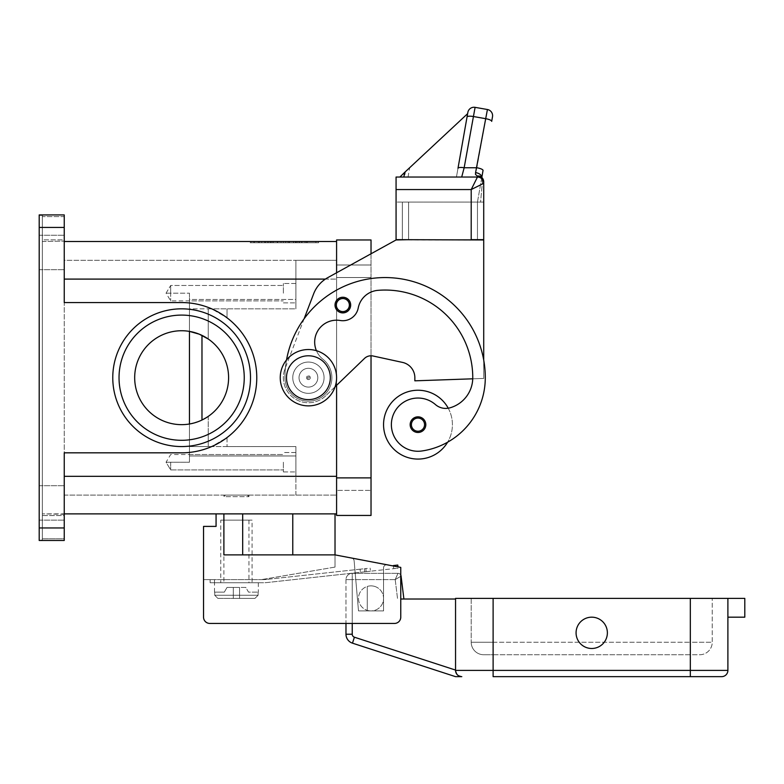 <?xml version="1.0" encoding="UTF-8"?>
<svg xmlns="http://www.w3.org/2000/svg" width="784" height="784" viewBox="0 0 784 784"><rect width="100%" height="100%" fill="white"/><g stroke="black" fill="none" stroke-linecap="round" stroke-linejoin="round"><path stroke-width="0.59" stroke-dasharray="3.92 2.94" d="M247.372 495.086L248.94 496.654L223.891 496.654L225.459 495.086L247.372 495.086L225.459 495.086M248.94 495.086L248.94 496.654L223.891 496.654L223.891 495.086L248.94 495.086L223.891 495.086M64.239 495.086L336.591 495.086L336.591 279.094L336.591 495.086L64.239 495.086L64.239 260.308L295.891 260.308L64.239 260.308L64.239 495.086M208.24 339.011L201.978 335.376A46.952 46.952 0 0 0 134.681 377.702A46.952 46.952 0 0 0 181.633 424.654A46.952 46.952 0 0 0 228.595 377.702A46.952 46.952 0 0 0 181.633 330.74A46.952 46.952 0 0 0 134.681 377.702A46.952 46.952 0 0 0 201.978 420.018L208.24 416.392A46.952 46.952 0 0 0 208.24 339.011A46.952 46.952 0 0 1 208.24 416.392L208.24 446.566L189.463 446.566L208.24 446.566L208.24 416.392L199.263 421.224L189.463 423.997L189.463 455.965L189.463 423.997L189.463 446.566L295.891 446.566L295.891 476.309L295.891 446.566L227.027 446.566L227.027 437.57L211.66 446.566A75.127 75.127 0 0 0 211.66 308.827L227.027 317.834A75.127 75.127 0 0 1 227.027 437.57A75.127 75.127 0 0 0 227.027 317.834L227.027 308.827L227.027 317.834L211.66 308.827L189.463 308.827L189.463 299.439L189.463 331.397L189.463 308.827L208.24 308.827L208.24 339.011L208.24 308.827L295.891 308.827L211.66 308.827A75.127 75.127 0 0 1 211.66 446.566L208.24 446.566L211.66 446.566L227.027 437.57L227.027 446.566L295.891 446.566L295.891 455.965L295.891 446.566L189.463 446.566L189.463 455.965L189.463 308.827L295.891 308.827L295.891 279.094L295.891 308.827L189.463 308.827L189.463 299.439L295.891 299.439L295.891 308.827L295.891 260.308L336.591 260.308L336.591 279.094L336.591 241.521L336.591 279.094L336.591 260.308L295.891 260.308L295.891 299.439L189.463 299.439L189.463 331.397M295.891 495.086L295.891 455.965L295.891 495.086M181.633 440.304A62.612 62.612 0 0 0 244.245 377.702A62.612 62.612 0 0 0 181.633 315.09A62.612 62.612 0 0 0 119.031 377.702A62.612 62.612 0 0 0 181.633 440.304A62.612 62.612 0 0 0 244.245 377.702A62.612 62.612 0 0 0 181.633 315.09A62.612 62.612 0 0 0 119.031 377.702A62.612 62.612 0 0 0 181.633 440.304A62.612 62.612 0 0 0 244.245 377.702A62.612 62.612 0 0 0 181.633 315.09M39.2 527.955L64.239 527.955L64.239 540.48L64.239 538.804L42.326 538.804L42.326 513.873L42.326 515.549L64.239 515.549L64.239 538.804L42.326 538.804L42.326 515.549L64.239 515.549L64.239 514.304L64.239 540.48L39.2 540.48L42.326 540.019L42.326 215.375L42.326 540.019L39.2 540.48L39.2 214.914L64.239 214.914L64.239 227.438L39.2 227.438M39.2 215.345L64.239 214.914L39.2 214.914L39.2 540.019L39.2 215.375L42.326 215.375L39.2 215.375M39.2 252.477L39.2 269.696L39.2 252.477M39.2 502.916L39.2 520.135L39.2 502.916M64.239 502.916L64.239 520.135L64.239 502.916M64.239 252.477L64.239 269.696L64.239 252.477M42.326 216.59L42.326 241.1L42.326 239.845L64.239 239.845L64.239 241.1L64.239 215.345L64.239 216.59L42.326 216.59L42.326 239.845L64.239 239.845L64.239 216.59L42.326 216.59M42.326 241.521L64.239 241.1L42.326 241.521M64.239 513.873L64.239 476.309L64.239 514.304L42.326 513.873L336.591 513.873L336.591 476.309L336.591 513.873M292.765 513.873L216.07 513.873L292.765 513.873L292.765 554.886L335.023 554.886L335.023 513.873L292.765 513.873L335.023 513.873M64.239 241.521L64.239 302.565L64.239 241.521L336.591 241.521M64.239 527.955L64.239 452.829L181.633 452.829A75.127 75.127 0 0 0 256.77 377.702A75.127 75.127 0 0 0 181.633 302.565A75.127 75.127 0 0 1 256.77 377.702A75.127 75.127 0 0 1 181.633 452.829A75.127 75.127 0 0 0 256.77 377.702A75.127 75.127 0 0 0 181.633 302.565L64.239 302.565L181.633 302.565L64.239 302.565L64.239 227.438M181.633 330.74A46.952 46.952 0 0 0 134.681 377.702A46.952 46.952 0 0 0 181.633 424.654M64.239 540.48L39.2 540.48L64.239 540.48M64.239 476.309L64.239 452.829L64.239 476.309L336.591 476.309M248.156 241.521L318.588 241.521L248.156 241.521L248.156 242.775L283.377 242.775L248.156 242.775M308.416 393.352A15.651 15.651 0 0 0 324.066 377.702A15.651 15.651 0 0 0 308.416 362.051A15.651 15.651 0 0 0 292.765 377.702A15.651 15.651 0 0 0 308.416 393.352A15.651 15.651 0 0 1 292.765 377.702A15.651 15.651 0 0 1 308.416 362.051A15.651 15.651 0 0 0 292.765 377.702A15.651 15.651 0 0 0 308.416 393.352A15.651 15.651 0 0 1 292.765 377.702A15.651 15.651 0 0 1 308.416 362.051A15.651 15.651 0 0 1 324.066 377.702A15.651 15.651 0 0 1 308.416 393.352A15.651 15.651 0 0 0 324.066 377.702A15.651 15.651 0 0 0 308.416 362.051A15.651 15.651 0 0 1 324.066 377.702A15.651 15.651 0 0 1 308.416 393.352A15.651 15.651 0 0 0 324.066 377.702A15.651 15.651 0 0 0 308.416 362.051A15.651 15.651 0 0 0 292.765 377.702A15.651 15.651 0 0 0 308.416 393.352A15.651 15.651 0 0 0 324.066 377.702A15.651 15.651 0 0 0 308.416 362.051A15.651 15.651 0 0 0 292.765 377.702A15.651 15.651 0 0 0 308.416 393.352A15.651 15.651 0 0 1 292.765 377.702A15.651 15.651 0 0 1 308.416 362.051A15.651 15.651 0 0 1 324.066 377.702A15.651 15.651 0 0 1 308.416 393.352A15.651 15.651 0 0 0 324.066 377.702A15.651 15.651 0 0 0 308.416 362.051A15.651 15.651 0 0 0 292.765 377.702A15.651 15.651 0 0 0 308.416 393.352M308.416 368.304A9.388 9.388 0 0 1 317.804 377.702A9.388 9.388 0 0 1 308.416 387.09A9.388 9.388 0 0 1 299.027 377.702A9.388 9.388 0 0 1 308.416 368.304A9.388 9.388 0 0 0 299.027 377.702A9.388 9.388 0 0 0 308.416 387.09A9.388 9.388 0 0 0 317.804 377.702A9.388 9.388 0 0 0 308.416 368.304A9.388 9.388 0 0 0 299.027 377.702A9.388 9.388 0 0 0 308.416 387.09A9.388 9.388 0 0 0 317.804 377.702A9.388 9.388 0 0 0 308.416 368.304A9.388 9.388 0 0 0 299.027 377.702A9.388 9.388 0 0 0 308.416 387.09A9.388 9.388 0 0 0 317.804 377.702A9.388 9.388 0 0 0 308.416 368.304M227.027 446.566L211.66 446.566L227.027 446.566M325.389 279.094L295.891 279.094L295.891 260.308L295.891 279.094L336.591 279.094L64.239 279.094M295.891 293.177L295.891 283.475L295.891 293.177M283.377 293.177L283.377 283.475L283.377 293.177M170.677 293.177L170.677 285.474L170.677 300.88L170.677 293.177L189.463 293.177L170.677 293.177L170.677 285.474L170.677 293.177L166.051 293.177L170.677 293.177M189.463 293.177L189.463 300.88L189.463 293.177M295.891 462.217L295.891 471.929L295.891 462.217M283.377 462.217L283.377 471.929L283.377 462.217M170.677 462.217L170.677 469.92L170.677 462.217L189.463 462.217L189.463 454.524L189.463 462.217L166.051 462.217L170.677 462.217L170.677 469.92L170.677 462.217M336.591 490.392L336.591 265.002L336.591 490.392L371.028 490.392L336.591 490.392M336.591 272.773L336.591 239.963L371.028 239.963L371.028 515.441L336.591 515.441L336.591 385.326M371.028 265.002L336.591 265.002L371.028 265.002M286.523 359.974A100.176 100.176 0 0 0 284.935 377.702A23.481 23.481 0 0 0 326.83 392.274A23.481 23.481 0 0 0 322.988 359.288A21.913 21.913 0 0 1 340.246 320.499A15.651 15.651 0 0 0 358.219 308.034A21.913 21.913 0 0 1 377.947 290.345A87.651 87.651 0 0 1 472.762 377.702A31.301 31.301 0 0 1 472.742 378.809L483.718 378.427L483.718 360.062L483.718 378.427L472.742 378.809A31.301 31.301 0 0 1 449.957 407.827A15.651 15.651 0 0 1 435.443 404.573A26.607 26.607 0 0 0 391.647 428.436A26.607 26.607 0 0 0 421.763 450.996A74.049 74.049 0 0 0 485.286 377.702A100.176 100.176 0 0 0 304.123 318.745L285.023 368.764A25.039 25.039 0 0 0 325.801 395.734L364.511 358.415A9.388 9.388 0 0 1 371.028 355.789L371.028 253.781L327.732 277.663A31.301 31.301 0 0 0 313.61 293.902L304.123 318.745A100.176 100.176 0 0 0 284.935 377.702A23.481 23.481 0 0 0 326.83 392.274A23.481 23.481 0 0 0 322.988 359.288A21.913 21.913 0 0 1 340.246 320.499A15.651 15.651 0 0 0 358.219 308.034A21.913 21.913 0 0 1 377.947 290.345A87.651 87.651 0 0 1 472.762 377.702A31.301 31.301 0 0 1 449.957 407.827A15.651 15.651 0 0 1 435.443 404.573A26.607 26.607 0 0 0 391.647 428.436A26.607 26.607 0 0 0 421.763 450.996A74.049 74.049 0 0 0 485.286 377.702A100.176 100.176 0 0 0 385.111 277.526A100.176 100.176 0 0 0 284.935 377.702A23.481 23.481 0 0 0 326.83 392.274A23.481 23.481 0 0 0 322.988 359.288A21.913 21.913 0 0 1 340.246 320.499A15.651 15.651 0 0 0 358.219 308.034A21.913 21.913 0 0 1 377.947 290.345A87.651 87.651 0 0 1 472.762 377.702A31.301 31.301 0 0 1 449.957 407.827A15.651 15.651 0 0 1 448.232 408.209A34.437 34.437 0 0 1 447.615 442.196A34.437 34.437 0 0 0 417.98 390.216A34.437 34.437 0 0 0 383.552 424.654A34.437 34.437 0 0 0 447.615 442.196A74.049 74.049 0 0 0 485.286 377.702A100.176 100.176 0 0 0 304.123 318.745A100.176 100.176 0 0 0 284.935 377.702A23.481 23.481 0 0 0 326.83 392.274A23.481 23.481 0 0 0 322.988 359.288A21.913 21.913 0 0 1 316.422 350.683M308.416 379.574A1.882 1.882 0 0 0 310.297 377.702A1.882 1.882 0 0 0 308.416 375.82A1.882 1.882 0 0 0 306.544 377.702A1.882 1.882 0 0 0 308.416 379.574A1.882 1.882 0 0 0 310.297 377.702A1.882 1.882 0 0 0 308.416 375.82A1.882 1.882 0 0 0 306.544 377.702A1.882 1.882 0 0 0 308.416 379.574M308.416 378.535A0.833 0.833 0 0 1 307.583 377.702A0.833 0.833 0 0 1 308.416 376.869A0.833 0.833 0 0 1 309.249 377.702A0.833 0.833 0 0 1 308.416 378.535A0.833 0.833 0 0 0 309.249 377.702A0.833 0.833 0 0 0 308.416 376.869A0.833 0.833 0 0 0 307.583 377.702A0.833 0.833 0 0 0 308.416 378.535M342.853 312.894A7.83 7.83 0 0 0 350.673 305.074A7.83 7.83 0 0 0 342.853 297.244A7.83 7.83 0 0 0 335.023 305.074A7.83 7.83 0 0 0 342.853 312.894A7.83 7.83 0 0 1 335.023 305.074A7.83 7.83 0 0 1 342.853 297.244A7.83 7.83 0 0 1 350.673 305.074A7.83 7.83 0 0 1 342.853 312.894A7.83 7.83 0 0 0 350.673 305.074A7.83 7.83 0 0 0 342.853 297.244A7.83 7.83 0 0 0 335.023 305.074A7.83 7.83 0 0 0 342.853 312.894A7.83 7.83 0 0 0 350.673 305.074A7.83 7.83 0 0 0 342.853 297.244A7.83 7.83 0 0 1 350.673 305.074A7.83 7.83 0 0 1 342.853 312.894A7.83 7.83 0 0 1 335.023 305.074A7.83 7.83 0 0 1 342.853 297.244A7.83 7.83 0 0 0 335.023 305.074A7.83 7.83 0 0 0 342.853 312.894A7.83 7.83 0 0 1 335.023 305.074A7.83 7.83 0 0 1 342.853 297.244A7.83 7.83 0 0 0 335.023 305.074A7.83 7.83 0 0 0 342.853 312.894A7.83 7.83 0 0 0 350.673 305.074A7.83 7.83 0 0 0 342.853 297.244A7.83 7.83 0 0 1 350.673 305.074A7.83 7.83 0 0 1 342.853 312.894M417.98 432.484A7.83 7.83 0 0 0 425.81 424.654A7.83 7.83 0 0 0 417.98 416.833A7.83 7.83 0 0 0 410.159 424.654A7.83 7.83 0 0 0 417.98 432.484A7.83 7.83 0 0 1 410.159 424.654A7.83 7.83 0 0 1 417.98 416.833A7.83 7.83 0 0 1 425.81 424.654A7.83 7.83 0 0 1 417.98 432.484A7.83 7.83 0 0 0 425.81 424.654A7.83 7.83 0 0 0 417.98 416.833A7.83 7.83 0 0 0 410.159 424.654A7.83 7.83 0 0 0 417.98 432.484M421.763 450.996A74.049 74.049 0 0 0 447.615 442.196A34.437 34.437 0 0 1 417.98 459.091A34.437 34.437 0 0 0 448.232 408.209A15.651 15.651 0 0 1 435.443 404.573A26.607 26.607 0 0 0 391.647 428.436A26.607 26.607 0 0 0 421.763 450.996A74.049 74.049 0 0 0 447.615 442.196A74.049 74.049 0 0 1 421.763 450.996A74.049 74.049 0 0 0 447.615 442.196A74.049 74.049 0 0 1 421.763 450.996A26.607 26.607 0 0 1 391.647 428.436A26.607 26.607 0 0 1 414.197 398.321A26.607 26.607 0 0 0 391.647 428.436A26.607 26.607 0 0 0 421.763 450.996A26.607 26.607 0 0 1 391.647 428.436A26.607 26.607 0 0 1 414.197 398.321A26.607 26.607 0 0 0 391.647 428.436A26.607 26.607 0 0 0 421.763 450.996M308.416 405.877A28.175 28.175 0 0 0 336.591 377.702A28.175 28.175 0 0 0 308.416 349.527A28.175 28.175 0 0 0 280.241 377.702A28.175 28.175 0 0 0 308.416 405.877A28.175 28.175 0 0 0 336.591 377.702A28.175 28.175 0 0 0 308.416 349.527A28.175 28.175 0 0 0 280.241 377.702A28.175 28.175 0 0 0 308.416 405.877A28.175 28.175 0 0 0 336.591 377.702A28.175 28.175 0 0 0 308.416 349.527A28.175 28.175 0 0 0 280.241 377.702A28.175 28.175 0 0 0 308.416 405.877M335.091 386.777L325.801 395.734A25.039 25.039 0 0 1 285.023 368.764L304.123 318.745A100.176 100.176 0 0 0 284.935 377.702A23.481 23.481 0 0 0 326.83 392.274A23.481 23.481 0 0 0 322.988 359.288A21.913 21.913 0 0 1 340.246 320.499A15.651 15.651 0 0 0 358.219 308.034A21.913 21.913 0 0 1 377.947 290.345A87.651 87.651 0 0 1 472.762 377.702A31.301 31.301 0 0 1 449.957 407.827A15.651 15.651 0 0 1 435.443 404.573A26.607 26.607 0 0 0 414.197 398.321A26.607 26.607 0 0 1 435.443 404.573A26.607 26.607 0 0 0 414.197 398.321A26.607 26.607 0 0 1 435.443 404.573A15.651 15.651 0 0 0 448.232 408.209A34.437 34.437 0 0 0 383.552 424.654A34.437 34.437 0 0 0 417.98 459.091A34.437 34.437 0 0 1 383.552 424.654A34.437 34.437 0 0 1 448.232 408.209A15.651 15.651 0 0 1 435.443 404.573A15.651 15.651 0 0 0 449.957 407.827A15.651 15.651 0 0 1 448.232 408.209A34.437 34.437 0 0 1 447.615 442.196M483.718 360.062L483.718 239.963L396.067 239.963L327.732 277.663A31.301 31.301 0 0 0 313.61 293.902L304.123 318.745A100.176 100.176 0 0 1 483.718 360.062L483.718 239.963L483.718 360.062A100.176 100.176 0 0 0 284.935 377.702A100.176 100.176 0 0 1 385.111 277.526A100.176 100.176 0 0 1 485.286 377.702A100.176 100.176 0 0 0 483.718 360.062A100.176 100.176 0 0 1 485.286 377.702A100.176 100.176 0 0 0 385.111 277.526A100.176 100.176 0 0 0 284.935 377.702A23.481 23.481 0 0 0 326.83 392.274A23.481 23.481 0 0 0 322.988 359.288A21.913 21.913 0 0 1 340.246 320.499A15.651 15.651 0 0 0 358.219 308.034A21.913 21.913 0 0 1 377.947 290.345A87.651 87.651 0 0 1 472.762 377.702A31.301 31.301 0 0 1 472.742 378.809L414.854 380.828L414.854 377.702A15.651 15.651 0 0 0 402.515 362.404L373.017 355.995A9.388 9.388 0 0 0 364.511 358.415A9.388 9.388 0 0 1 373.017 355.995L402.515 362.404A15.651 15.651 0 0 1 414.854 377.702L414.854 380.828L472.742 378.809A31.301 31.301 0 0 1 449.957 407.827A15.651 15.651 0 0 1 448.232 408.209M472.762 377.702A31.301 31.301 0 0 1 449.957 407.827A31.301 31.301 0 0 0 472.742 378.809L483.718 378.427L472.742 378.809A31.301 31.301 0 0 0 472.762 377.702A87.651 87.651 0 0 0 377.947 290.345A87.651 87.651 0 0 1 472.762 377.702M358.219 308.034A21.913 21.913 0 0 1 377.947 290.345A21.913 21.913 0 0 0 358.219 308.034A15.651 15.651 0 0 1 340.246 320.499A15.651 15.651 0 0 0 358.219 308.034M322.988 359.288A21.913 21.913 0 0 1 340.246 320.499A21.913 21.913 0 0 0 322.988 359.288A23.481 23.481 0 0 1 326.83 392.274A23.481 23.481 0 0 1 293.843 396.106A23.481 23.481 0 0 0 326.83 392.274A23.481 23.481 0 0 0 322.988 359.288M284.935 377.702A23.481 23.481 0 0 0 293.843 396.106A23.481 23.481 0 0 1 284.935 377.702M308.416 355.789A21.913 21.913 0 0 0 286.503 377.702A21.913 21.913 0 0 0 308.416 399.615A21.913 21.913 0 0 0 330.329 377.702A21.913 21.913 0 0 0 308.416 355.789M483.718 239.963L471.204 239.963L483.718 239.963M408.591 239.963L396.067 239.963L408.591 239.963M408.591 239.649L471.204 239.649L471.204 202.086L408.591 202.086L408.591 239.649L408.591 202.086L402.329 202.086L402.329 239.649L402.329 202.086L483.718 202.086L483.718 183.299L471.204 189.561L396.067 189.561L396.067 239.649L402.329 239.649L402.329 202.086L396.067 202.086L402.329 202.086L402.329 239.649L408.591 239.649L408.591 202.086L408.591 239.649L471.204 239.649L396.067 239.649L396.067 202.086L396.067 239.649L483.718 239.649L408.591 239.649L477.456 239.649L477.456 202.086L483.718 202.086L483.718 239.649L483.718 202.086L477.456 202.086L477.456 239.649L477.456 202.086L481.739 177.821L482.346 182.339L480.592 202.086L471.204 202.086L471.204 239.649L471.204 189.561L477.456 177.037L461.698 177.037L477.456 177.037L477.456 176.135A6.262 5.811 180 0 1 483.718 181.947A6.262 0.637 0 0 1 482.346 182.339A6.262 0.637 0 0 0 483.718 181.947L483.718 202.086L480.592 202.086L482.346 182.339A6.262 4.733 -62.3 0 0 482.434 181.947A6.262 4.733 -62.3 0 1 482.346 182.339L481.807 177.439M480.367 176.4A6.262 6.262 0 0 1 483.718 181.947L483.718 239.649L477.456 239.649L477.456 202.086L481.739 177.821A6.262 4.038 10 0 0 475.574 172.656L475.516 174.45L477.456 176.135A6.262 4.733 -62.3 0 1 480.367 176.4A6.262 4.733 -62.3 0 1 480.396 176.42A6.262 4.733 -62.3 0 1 482.434 181.947A6.262 4.733 -62.3 0 0 480.396 176.42M396.067 189.561L396.067 177.037L477.456 177.037A6.262 6.262 0 0 1 481.886 178.87A6.262 6.262 0 0 0 481.601 178.605M414.854 377.702L414.854 380.828L472.742 378.809M373.017 355.995L402.515 362.404M364.511 358.415L325.801 395.734L364.511 358.415M325.801 395.734A25.039 25.039 0 0 1 285.023 368.764A25.039 25.039 0 0 0 325.801 395.734M304.123 318.745L313.61 293.902A31.301 31.301 0 0 1 327.732 277.663L396.067 239.963M285.023 368.764L285.445 367.657L285.023 368.764M456.445 177.037L399.909 177.037L456.445 177.037L399.909 177.037L456.445 177.037L399.909 177.037L456.445 177.037L467.793 112.72L456.445 177.037L467.793 112.72L456.445 177.037L467.793 112.72L456.445 177.037L467.793 112.72L467.617 113.68L399.713 176.998L467.617 113.68L467.793 112.72L456.445 177.037L408.043 177.037L456.445 177.037M475.094 107.349L464.157 167.756A6.262 1.597 10 0 0 459.894 167.502A6.262 1.597 10 0 0 457.993 168.286M475.574 172.656L476.868 167.756L464.157 167.756L461.698 177.037M481.778 177.409A6.262 4.038 10 0 1 481.739 177.821L483.032 170.461A6.262 1.597 10 0 0 481.327 168.991A6.262 1.597 10 0 0 476.868 167.756L487.423 109.515M399.909 177.037L405.446 171.647L404.495 177.037M405.446 171.647L467.617 113.68L467.783 112.72M408.043 177.037L409.699 167.688L467.617 113.68L399.713 176.998L467.617 113.68M481.886 178.87A6.262 6.262 0 0 1 483.718 183.299A6.262 6.262 0 0 0 481.886 178.87A6.262 6.262 0 0 1 483.718 183.299A6.262 6.262 0 0 0 477.456 177.037M318.588 242.775L283.377 242.775L318.588 242.775L318.588 241.521M283.377 241.521L283.377 242.775L250.87 242.775L315.883 242.775L283.377 242.775L283.377 241.521L283.377 242.775L283.377 241.521L250.87 241.521L283.377 241.521M315.883 241.521L315.883 242.775M267.128 241.521L301.967 241.521L264.776 241.521L267.128 241.521L267.128 242.775L264.776 242.775L301.967 242.775L267.128 242.775M293.931 241.521L270.47 241.521L293.931 241.521L293.931 242.775L296.283 242.775L270.47 242.775L297.793 242.775L259.357 242.775L307.387 242.775L272.812 242.775L293.931 242.775L293.931 241.521M267.393 241.521L301.703 241.521L253.938 241.521L267.393 241.521L267.393 242.775L253.938 242.775L301.703 242.775L267.393 242.775M297.793 241.521L259.357 241.521L297.793 241.521L297.793 242.775L297.793 241.521M288.071 241.521L288.071 242.775M296.078 241.521L296.078 242.775M268.755 241.521L268.755 242.775M250.87 241.521L250.87 242.775M272.812 242.775L270.47 242.775L272.812 242.775L272.812 241.521L272.812 242.775M295.558 241.521L295.558 242.775M285.719 241.521L285.719 242.775L285.719 241.521M281.025 241.521L281.025 242.775L281.025 241.521M271.186 241.521L271.186 242.775M216.07 513.873L216.07 526.397L203.546 526.397L203.546 617.175A6.262 6.262 0 0 0 209.808 623.437L394.509 623.437A6.262 6.262 0 0 0 400.761 617.175L400.761 567.4L335.023 554.886L292.765 554.886M203.546 579.611L261.464 579.611L203.546 579.611L203.546 617.175A6.262 6.262 0 0 0 209.808 623.437L394.509 623.437A6.262 6.262 0 0 0 400.761 617.175L400.761 567.4L386.973 564.774L400.761 567.4M242.677 513.873L242.677 554.886L242.677 513.873L242.677 554.886L223.891 554.886L335.023 554.886L386.973 564.774A3.126 3.126 0 0 0 383.552 567.89A3.126 3.126 0 0 1 386.973 564.774L335.023 554.886L335.023 567.087L335.023 554.886M257.348 554.886L242.677 554.886L257.348 554.886M223.891 513.873L223.891 554.886L242.677 554.886M401.075 576.103L395.205 579.611L397.968 573.349A3.126 3.126 0 0 1 400.761 575.074L400.761 617.175A6.262 6.262 0 0 1 394.509 623.437L345.979 623.437L345.979 579.611A6.262 6.262 0 0 1 352.241 573.349L397.968 573.349A3.126 3.126 0 0 1 400.761 575.074A3.126 3.126 0 0 0 397.968 573.349L352.241 573.349A6.262 6.262 0 0 0 345.979 579.611L352.241 579.611L352.241 634.236A3.126 3.126 0 0 0 354.407 637.206L455.543 670.075L455.543 599.025L400.761 599.025M209.808 623.437A6.262 6.262 0 0 1 203.546 617.175M214.502 579.611L210.122 579.611L214.502 579.611L214.502 582.747L211.406 582.747L263.336 582.747A32.869 32.869 0 0 0 266.913 582.551L363.217 571.997L266.913 582.551A32.869 32.869 0 0 1 263.336 582.747L214.502 582.747L258.328 582.747L214.502 582.747L214.502 579.611M335.023 567.087L261.464 579.611L335.023 567.087M351.849 558.081A3.126 3.126 0 0 1 354.123 560.825L358.504 610.912L383.552 610.912L383.552 567.89L383.552 610.912L358.504 610.912L354.123 560.825A3.126 3.126 0 0 0 351.849 558.081A3.126 3.126 0 0 1 354.123 560.825L358.504 610.912L383.552 610.912L383.552 567.89A3.126 3.126 0 0 1 386.973 564.774A3.126 3.126 0 0 0 383.552 567.89L383.552 610.912L358.504 610.912L354.123 560.825A3.126 3.126 0 0 0 351.849 558.081M261.464 579.611L263.336 579.611L261.464 579.611M263.336 579.611A29.743 29.743 0 0 0 266.58 579.435A29.743 29.743 0 0 1 263.336 579.611M210.122 579.611L210.122 582.747L210.122 579.611M393.47 566.019L393.764 568.655L370.469 571.203L396.841 568.322L393.764 568.655L393.421 565.548L397.782 565.068L397.978 566.871M393.421 565.548L391.882 565.715M365.834 568.567L367.324 568.4L364.364 568.723L365.834 568.567L366.177 571.673L367.667 571.516L363.217 571.997L366.177 571.673L365.834 568.567M362.874 568.89L360.072 569.194L362.874 568.89M360.072 569.194L266.58 579.435L360.072 569.194L360.415 572.31L360.072 569.194M370.469 571.203L367.667 571.516L370.469 571.203L370.126 568.096L370.469 571.203M211.406 582.747L210.122 582.747L211.406 582.747M258.328 582.747L258.328 592.136M214.502 592.136L214.502 582.747M214.728 592.136L214.728 595.262L217.893 598.398L239.551 598.398L239.551 587.441L233.289 587.441L233.289 598.398L233.289 587.441L233.289 598.398L217.893 598.398L214.728 595.262L214.728 592.136L224.312 592.136L227.027 587.441L233.289 587.441L227.027 587.441L224.312 592.136L214.728 592.136M258.103 595.262L258.103 592.136L258.103 595.262L254.937 598.398L258.103 595.262L214.728 595.262L258.103 595.262M239.551 598.398L239.551 587.441L245.813 587.441L248.518 592.136L258.103 592.136L248.518 592.136L245.813 587.441L239.551 587.441L239.551 598.398L254.937 598.398L233.289 598.398L233.289 587.441L239.551 587.441L239.551 598.398M217.893 598.398L254.937 598.398L217.893 598.398M396.841 568.322L398.115 568.175L396.841 568.322M220.765 520.135L252.066 520.135L252.066 582.747L220.765 582.747L220.765 520.135L252.066 520.135M248.94 520.135L248.94 582.747L223.891 582.747L223.891 520.135L248.94 520.135L223.891 520.135M223.891 582.747L248.94 582.747M220.765 582.747L252.066 582.747M342.853 311.326A6.262 6.262 0 0 1 336.591 305.074A6.262 6.262 0 0 1 342.853 298.812A6.262 6.262 0 0 0 336.591 305.074A6.262 6.262 0 0 0 342.853 311.326A6.262 6.262 0 0 0 349.115 305.074A6.262 6.262 0 0 0 342.853 298.812A6.262 6.262 0 0 1 349.115 305.074A6.262 6.262 0 0 1 342.853 311.326A6.262 6.262 0 0 0 349.115 305.074A6.262 6.262 0 0 0 342.853 298.812A6.262 6.262 0 0 1 349.115 305.074A6.262 6.262 0 0 1 342.853 311.326A6.262 6.262 0 0 1 336.591 305.074A6.262 6.262 0 0 1 342.853 298.812A6.262 6.262 0 0 0 336.591 305.074A6.262 6.262 0 0 0 342.853 311.326M374.781 586.452A12.524 12.524 0 0 1 382.974 602.151A12.524 12.524 0 0 1 367.265 610.344A12.524 12.524 0 0 0 383.552 598.398A12.524 12.524 0 0 0 367.265 586.452A12.524 12.524 0 0 0 367.265 610.344A12.524 12.524 0 0 1 367.265 586.452A12.524 12.524 0 0 1 383.552 598.398A12.524 12.524 0 0 1 367.265 610.344A12.524 12.524 0 0 0 382.974 602.151A12.524 12.524 0 0 0 367.265 586.452A12.524 12.524 0 0 1 374.781 586.452M458.199 675.514L461.805 676.651A6.262 6.262 0 0 1 455.543 670.398L457.386 674.818L461.805 676.651L455.543 676.651M726.062 674.818A6.262 6.262 0 0 1 721.633 676.651L493.116 676.651L493.116 670.398L727.895 670.398M461.805 676.651A6.262 6.262 0 0 1 457.386 674.818L455.553 670.398L493.116 670.398L493.116 598.398L455.543 598.398L455.543 670.398M727.895 617.175L727.895 598.398L727.895 617.175L727.895 598.398L744.8 598.398L744.8 617.175L727.895 617.175M727.895 598.398L471.204 598.398L493.116 598.398L493.116 654.738L699.72 654.738A12.524 12.524 0 0 0 712.244 642.223L690.332 642.223L690.332 654.738L483.718 654.738L493.116 654.738L493.116 642.223L471.204 642.223A12.524 12.524 0 0 0 483.718 654.738A12.524 12.524 0 0 1 474.869 651.073A12.524 12.524 0 0 0 483.718 654.738A12.524 12.524 0 0 1 471.204 642.223A12.524 12.524 0 0 0 474.869 651.073A12.524 12.524 0 0 1 471.204 642.223L690.332 642.223L493.116 642.223L493.116 598.398M607.375 632.825A15.651 15.651 0 0 0 591.724 617.175A15.651 15.651 0 0 0 576.073 632.825A15.651 15.651 0 0 0 591.724 648.486A15.651 15.651 0 0 0 607.375 632.825A15.651 15.651 0 0 1 591.724 648.486A15.651 15.651 0 0 1 576.073 632.825A15.651 15.651 0 0 1 591.724 617.175A15.651 15.651 0 0 1 607.375 632.825A15.651 15.651 0 0 1 591.724 648.486A15.651 15.651 0 0 1 576.073 632.825A15.651 15.651 0 0 1 591.724 617.175A15.651 15.651 0 0 1 607.375 632.825M471.204 598.398L471.204 642.223L471.204 598.398M699.72 654.738A12.524 12.524 0 0 0 712.244 642.223L712.244 598.398L712.244 642.223A12.524 12.524 0 0 1 699.72 654.738L690.332 654.738L690.332 642.223L712.244 642.223M354.407 637.206L352.477 643.164A9.388 9.388 0 0 1 345.979 634.236L345.979 579.611A6.262 6.262 0 0 1 352.241 573.349L352.241 575.182L352.241 573.349M397.968 573.349L395.205 579.611L400.761 576.289M367.265 610.344L367.265 586.452L367.265 610.344M189.463 455.965L295.891 455.965L189.463 455.965M181.633 446.566A68.874 68.874 0 0 1 112.769 377.702A68.874 68.874 0 0 1 181.633 308.827A68.874 68.874 0 0 1 250.508 377.702A68.874 68.874 0 0 1 181.633 446.566M371.028 477.877L336.591 477.877M371.028 277.526L336.591 277.526L371.028 277.526M336.277 305.074A6.576 6.576 0 0 0 342.853 311.65A6.576 6.576 0 0 0 349.429 305.074A6.576 6.576 0 0 0 342.853 298.498A6.576 6.576 0 0 0 336.277 305.074A6.576 6.576 0 0 0 342.853 311.65A6.576 6.576 0 0 0 349.429 305.074A6.576 6.576 0 0 0 342.853 298.498A6.576 6.576 0 0 0 336.277 305.074A6.576 6.576 0 0 0 342.853 311.65A6.576 6.576 0 0 0 349.429 305.074A6.576 6.576 0 0 0 342.853 298.498A6.576 6.576 0 0 0 336.277 305.074M411.404 424.654A6.576 6.576 0 0 0 417.98 431.229A6.576 6.576 0 0 0 424.556 424.654A6.576 6.576 0 0 0 417.98 418.078A6.576 6.576 0 0 0 411.404 424.654A6.576 6.576 0 0 0 417.98 431.229A6.576 6.576 0 0 0 424.556 424.654A6.576 6.576 0 0 0 417.98 418.078A6.576 6.576 0 0 0 411.404 424.654A6.576 6.576 0 0 0 417.98 431.229A6.576 6.576 0 0 0 424.556 424.654A6.576 6.576 0 0 0 417.98 418.078A6.576 6.576 0 0 0 411.404 424.654M491.695 121.363A6.262 1.597 10 0 0 489.99 119.893A6.262 1.597 10 0 0 485.531 118.658L473.193 116.483A6.262 1.597 10 0 0 468.93 116.228A6.262 1.597 10 0 0 467.029 117.022M305.045 241.521L305.045 242.775L305.045 241.521M306.417 241.521L306.417 242.775L306.417 241.521M261.709 241.521L261.709 242.775L261.709 241.521M299.351 241.521L299.351 242.775L299.351 241.521M258.318 241.521L258.318 242.775M254.251 241.521L254.251 242.775M265.364 241.521L265.364 242.775M299.625 241.521L299.625 242.775M301.654 241.521L301.654 242.775M293.53 241.521L293.53 242.775M289.463 241.521L289.463 242.775M277.281 241.521L277.281 242.775M273.214 241.521L273.214 242.775M265.09 241.521L265.09 242.775M364.707 571.84L364.364 568.723L364.707 571.84M395.205 579.611L352.241 579.611L352.241 575.182L352.241 579.611L395.205 579.611L397.586 599.025L395.205 579.611M345.979 634.236L352.241 634.236M690.332 676.651L690.332 598.398M352.241 623.437L352.241 579.611L345.979 579.611M39.2 520.135L64.239 520.135L39.2 520.135M39.2 269.696L64.239 269.696L39.2 269.696M39.2 235.269L64.239 235.269L39.2 235.269M39.2 485.698L64.239 485.698L39.2 485.698M295.891 283.475L283.377 283.475L295.891 283.475M166.051 293.177L170.677 285.474L283.377 285.474L170.677 285.474L166.051 293.177L170.677 300.88L283.377 300.88L189.463 300.88M283.377 302.879L295.891 302.879L283.377 302.879M295.891 452.515L283.377 452.515L295.891 452.515M189.463 454.524L283.377 454.524L170.677 454.524L166.051 462.217L170.677 469.92L283.377 469.92L170.677 469.92L166.051 462.217M283.377 471.929L295.891 471.929L283.377 471.929M480.386 176.429L481.67 178.399L480.386 176.429M270.47 241.521L270.47 242.775L270.47 241.521M307.387 241.521L307.387 242.775L307.387 241.521M259.357 241.521L259.357 242.775M301.703 241.521L301.703 242.775M253.938 241.521L253.938 242.775M296.283 241.521L296.283 242.775M301.967 241.521L301.967 242.775M289.149 241.521L289.149 242.775M277.595 241.521L277.595 242.775M264.776 241.521L264.776 242.775"/><path stroke-width="1.18" d="M189.463 331.397A46.952 46.952 0 0 0 134.681 377.702A46.952 46.952 0 0 0 189.463 423.997L189.463 331.397L199.263 334.18L208.24 339.011M181.633 315.09A62.612 62.612 0 0 0 119.031 377.702A62.612 62.612 0 0 0 181.633 440.304A62.612 62.612 0 0 1 119.031 377.702A62.612 62.612 0 0 1 181.633 315.09A62.612 62.612 0 0 1 244.245 377.702A62.612 62.612 0 0 0 181.633 315.09M181.633 424.654A46.952 46.952 0 0 0 228.595 377.702A46.952 46.952 0 0 0 181.633 330.74M244.245 377.702A62.612 62.612 0 0 1 181.633 440.304M39.2 527.955L39.2 227.438L64.239 227.438L64.239 302.565L181.633 302.565A75.127 75.127 0 0 1 256.77 377.702A75.127 75.127 0 0 1 181.633 452.829L64.239 452.829L64.239 527.955L39.2 527.955L39.2 540.48L64.239 540.48L64.239 527.955M64.239 227.438L64.239 214.914L39.2 214.914L39.2 227.438M64.239 513.873L336.591 513.873M201.978 420.018L201.978 335.376M64.239 241.521L336.591 241.521M336.591 385.326L336.591 515.441L371.028 515.441L371.028 355.789A9.388 9.388 0 0 1 373.017 355.995A9.388 9.388 0 0 0 364.511 358.415L335.091 386.777M304.123 318.745L313.61 293.902A31.301 31.301 0 0 1 327.732 277.663L396.067 239.963L371.028 253.781L371.028 239.963L336.591 239.963L336.591 272.773M448.232 408.209A34.437 34.437 0 0 0 383.552 424.654A34.437 34.437 0 0 0 447.615 442.196A74.049 74.049 0 0 0 485.286 377.702A100.176 100.176 0 0 0 286.523 359.974M316.422 350.683A21.913 21.913 0 0 1 340.246 320.499A15.651 15.651 0 0 0 358.219 308.034A21.913 21.913 0 0 1 377.947 290.345A87.651 87.651 0 0 1 472.762 377.702A31.301 31.301 0 0 1 449.957 407.827A15.651 15.651 0 0 1 435.443 404.573A26.607 26.607 0 0 0 391.647 428.436A26.607 26.607 0 0 0 421.763 450.996A74.049 74.049 0 0 0 485.286 377.702A74.049 74.049 0 0 1 447.615 442.196A74.049 74.049 0 0 0 485.286 377.702A74.049 74.049 0 0 1 447.615 442.196M342.853 312.894A7.83 7.83 0 0 1 335.023 305.074A7.83 7.83 0 0 1 342.853 297.244A7.83 7.83 0 0 1 350.673 305.074A7.83 7.83 0 0 1 342.853 312.894M417.98 432.484A7.83 7.83 0 0 1 410.159 424.654A7.83 7.83 0 0 1 417.98 416.833A7.83 7.83 0 0 1 425.81 424.654A7.83 7.83 0 0 1 417.98 432.484M308.416 405.877A28.175 28.175 0 0 0 336.591 377.702A28.175 28.175 0 0 0 308.416 349.527A28.175 28.175 0 0 0 280.241 377.702A28.175 28.175 0 0 0 308.416 405.877M308.416 399.615A21.913 21.913 0 0 0 330.329 377.702A21.913 21.913 0 0 0 308.416 355.789A21.913 21.913 0 0 0 286.503 377.702A21.913 21.913 0 0 0 308.416 399.615M472.742 378.809L414.854 380.828L414.854 377.702A15.651 15.651 0 0 0 402.515 362.404L373.017 355.995M481.601 178.605A6.262 6.262 0 0 0 477.456 177.037L396.067 177.037L396.067 239.649L483.718 239.963L483.718 360.062M396.067 239.963L408.591 239.649M402.515 362.404A15.651 15.651 0 0 1 414.854 377.702M487.423 109.515A6.262 6.262 0 0 1 491.47 112.092A6.262 6.262 0 0 0 487.423 109.515L475.094 107.349L487.423 109.515L475.574 172.656L475.516 174.45L477.456 176.135L477.456 177.037L471.204 189.561L471.204 239.649L483.718 239.649L483.718 181.947A6.262 5.811 180 0 0 477.456 176.135A6.262 4.733 -62.3 0 1 480.367 176.4A6.262 4.733 -62.3 0 1 480.396 176.42M396.067 189.561L471.204 189.561L483.718 183.299L483.718 181.947A6.262 6.262 0 0 0 480.367 176.4M461.698 177.037L456.445 177.037L461.698 177.037L464.157 167.756L475.094 107.349A6.262 6.262 0 0 0 467.842 112.426L457.993 168.286A6.262 1.597 10 0 1 459.894 167.502A6.262 1.597 10 0 1 464.157 167.756L476.868 167.756A6.262 1.597 10 0 1 481.327 168.991A6.262 1.597 10 0 1 483.032 170.461L481.807 177.439M475.094 107.349A6.262 6.262 0 0 0 467.842 112.426L457.993 168.286M467.793 112.72L467.617 113.68L404.681 172.362L403.858 177.037M404.681 172.362L399.909 177.037M467.617 113.68L409.699 167.688M492.499 116.767L491.695 121.363L492.499 116.767A6.262 6.262 0 0 0 491.47 112.092A6.262 6.262 0 0 1 492.499 116.767M481.886 178.87A6.262 6.262 0 0 0 477.456 177.037A6.262 6.262 0 0 1 481.886 178.87A6.262 6.262 0 0 0 477.456 177.037A6.262 6.262 0 0 1 483.718 183.299A6.262 6.262 0 0 0 481.886 178.87A6.262 6.262 0 0 1 483.718 183.299M475.574 172.656A6.262 4.038 10 0 1 481.778 177.409M335.023 513.873L335.023 554.886L400.761 567.4L400.761 617.175A6.262 6.262 0 0 1 394.509 623.437L209.808 623.437A6.262 6.262 0 0 1 203.546 617.175L203.546 526.397L216.07 526.397L216.07 513.873M203.546 617.175L203.546 579.611M223.891 513.873L223.891 554.886L335.023 554.886M242.677 554.886L242.677 513.873M400.761 567.4L400.761 575.074A3.126 3.126 0 0 1 401.075 576.103L403.897 599.025L401.075 576.103A3.126 3.126 0 0 0 400.761 575.074A3.126 3.126 0 0 1 401.075 576.103L400.761 576.289M400.761 599.025L455.543 599.025L455.543 670.075L354.407 637.206A3.126 3.126 0 0 1 352.241 634.236L345.979 634.236L345.979 623.437L209.808 623.437M391.882 565.715L393.47 566.019M397.978 566.871L397.782 565.068L393.421 565.548M493.116 676.651L721.633 676.651A6.262 6.262 0 0 0 727.895 670.398L493.116 670.398L493.116 676.651M721.633 676.651A6.262 6.262 0 0 0 727.895 670.398L727.895 598.398L744.8 598.398L744.8 617.175L727.895 617.175L727.895 670.398M727.895 598.398L455.543 598.398L455.543 670.398A6.262 6.262 0 0 0 461.805 676.651L455.543 676.651L352.477 643.164L455.543 676.651M458.424 675.661L457.386 674.818M607.375 632.825A15.651 15.651 0 0 1 591.724 648.486A15.651 15.651 0 0 1 576.073 632.825A15.651 15.651 0 0 1 591.724 617.175A15.651 15.651 0 0 1 607.375 632.825M345.979 634.236A9.388 9.388 0 0 0 352.477 643.164A9.388 9.388 0 0 1 345.979 634.236M112.769 377.702A68.874 68.874 0 0 0 181.633 446.566A68.874 68.874 0 0 0 250.508 377.702A68.874 68.874 0 0 0 181.633 308.827A68.874 68.874 0 0 0 112.769 377.702M292.765 554.886L292.765 513.873M64.239 476.309L336.591 476.309M64.239 279.094L325.389 279.094M371.028 477.877L336.591 477.877M342.853 311.65A6.576 6.576 0 0 0 349.429 305.074A6.576 6.576 0 0 0 342.853 298.498A6.576 6.576 0 0 0 336.277 305.074A6.576 6.576 0 0 0 342.853 311.65M417.98 431.229A6.576 6.576 0 0 0 424.556 424.654A6.576 6.576 0 0 0 417.98 418.078A6.576 6.576 0 0 0 411.404 424.654A6.576 6.576 0 0 0 417.98 431.229M467.029 117.022A6.262 1.597 -170 0 1 468.93 116.228A6.262 1.597 -170 0 1 473.193 116.483L485.531 118.658A6.262 1.597 10 0 1 489.99 119.893A6.262 1.597 10 0 1 491.695 121.363M690.332 676.651L690.332 598.398M493.116 598.398L493.116 670.398L455.543 670.398M354.407 637.206L352.477 643.164M352.241 634.236L352.241 623.437"/></g></svg>
